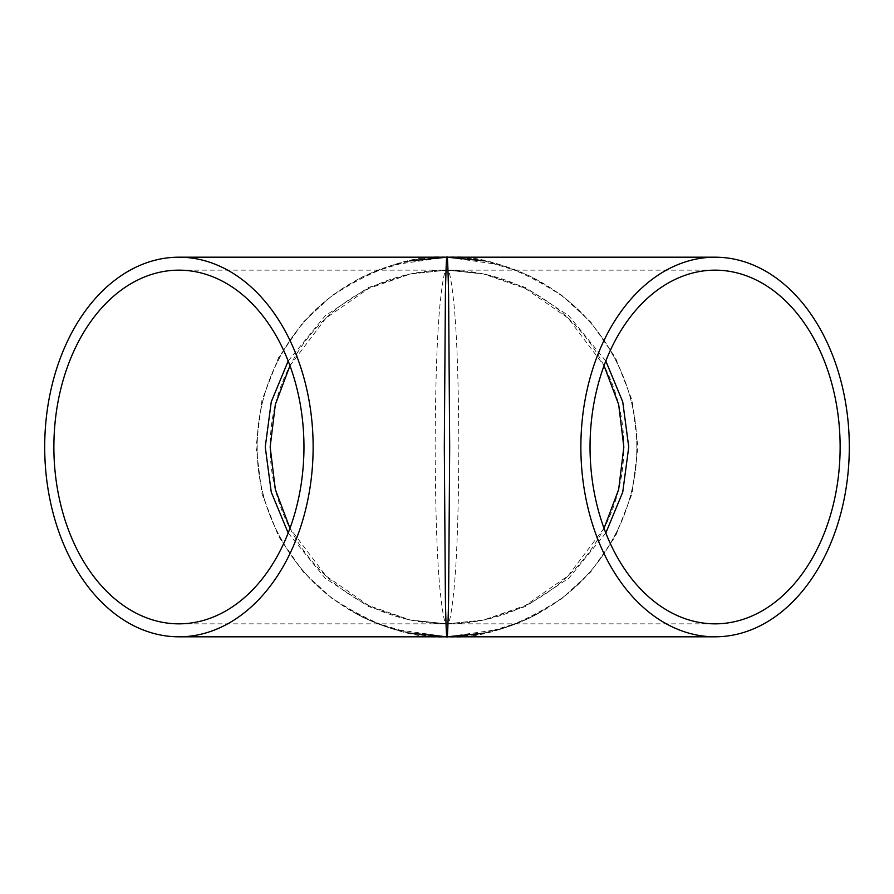 <?xml version="1.0" encoding="UTF-8"?>
<svg xmlns="http://www.w3.org/2000/svg" width="894" height="894" viewBox="0 0 894 894"><rect width="100%" height="100%" fill="white"/><g stroke="black" fill="none" stroke-linecap="round" stroke-linejoin="round"><path stroke-width="0.67" stroke-dasharray="4.47 3.35" d="M449.302 636.796L455.247 636.45A189.629 189.629 0 0 1 443.111 636.595L443.111 636.774A189.807 189.807 0 0 0 447 636.807A189.807 189.807 0 0 0 448.453 636.807L455.258 636.629A189.807 189.807 0 0 1 447 636.807A189.807 189.807 0 0 0 611.384 352.091A189.807 189.807 0 0 0 282.616 352.091A189.807 189.807 0 0 0 447 636.807C414.011 639.344 376.05 626.694 333.116 598.846C292.349 569.724 256.433 511.435 257.193 447C256.433 382.565 292.349 324.276 333.116 295.154C376.05 267.306 414.011 254.656 447 257.193C479.989 254.656 517.95 267.306 560.884 295.154C601.651 324.276 637.567 382.565 636.807 447C637.567 511.435 601.651 569.724 560.884 598.846C517.95 626.694 479.989 639.344 447 636.807A189.807 189.807 0 0 0 452.833 636.718L446.028 636.807A189.807 189.807 0 0 0 447 636.807L500.461 629.22L530.667 617.62L561.555 598.846L590.845 571.814L615.463 536.322L632.047 493.723L637.925 447L632.047 400.277L615.463 357.678L590.845 322.186L561.555 295.154L530.667 276.38L500.461 264.78L447 257.193L393.539 264.78L363.333 276.38L332.445 295.154L303.155 322.186L278.537 357.678L261.953 400.277L256.075 447L261.953 493.723L278.537 536.322L303.155 571.814L332.445 598.846L363.333 617.62L393.539 629.22L446.028 636.629A189.629 189.629 0 0 0 448.453 636.629L448.453 636.807M446.028 636.629L452.822 636.539A189.629 189.629 0 0 1 443.111 636.595L443.111 636.774A189.807 189.807 0 0 0 447 636.807M368.529 619.833L361.947 616.692A189.807 189.807 0 0 1 359.567 615.474L353.164 611.988A189.807 189.807 0 0 0 355.924 613.53L365.657 618.503A189.807 189.807 0 0 0 368.529 619.833L362.025 616.525A189.629 189.629 0 0 1 359.645 615.318L353.164 611.988M372.06 621.386L382.911 625.666L372.06 621.386A189.807 189.807 0 0 1 369.613 620.313L369.68 620.157A189.629 189.629 0 0 0 372.127 621.229M369.613 620.313L380.397 624.75A189.807 189.807 0 0 0 382.911 625.666M389.091 627.767A189.807 189.807 0 0 0 396.835 630.069L398.925 630.628A189.807 189.807 0 0 0 401.674 631.32L394.399 629.376A189.807 189.807 0 0 1 391.516 628.516L384.364 626.18A189.807 189.807 0 0 0 387.046 627.096L389.147 627.588A189.629 189.629 0 0 0 396.891 629.89L396.835 630.069M406.245 632.382A189.807 189.807 0 0 0 417.23 634.461A189.807 189.807 0 0 1 403.641 631.79A189.807 189.807 0 0 0 416.749 634.382A189.807 189.807 0 0 1 406.245 632.382A189.807 189.807 0 0 0 416.034 634.271A189.807 189.807 0 0 1 406.245 632.382L406.289 632.214A189.629 189.629 0 0 0 417.263 634.282L417.263 634.282A189.629 189.629 0 0 1 403.686 631.622L403.686 631.622A189.629 189.629 0 0 0 416.783 634.215L416.783 634.215A189.629 189.629 0 0 1 406.289 632.214L406.289 632.214A189.629 189.629 0 0 0 416.056 634.092L416.056 634.092A189.629 189.629 0 0 1 406.289 632.214L406.245 632.382M419.398 634.796A189.807 189.807 0 0 0 426.382 635.69A189.807 189.807 0 0 1 419.398 634.796L419.42 634.617A189.629 189.629 0 0 0 426.404 635.511L426.404 635.511A189.629 189.629 0 0 1 419.42 634.617L419.398 634.796M467.137 635.746L457.203 636.539L467.115 635.567M471.719 635.198A189.807 189.807 0 0 0 478.692 634.148A189.807 189.807 0 0 1 471.719 635.198L471.697 635.019A189.629 189.629 0 0 0 478.659 633.969L478.659 633.969A189.629 189.629 0 0 1 471.697 635.019L471.719 635.198M486.738 632.427L480.816 633.589L486.761 632.416M497.623 629.935L494.606 630.751A189.807 189.807 0 0 0 506.496 627.253L506.44 627.074A189.629 189.629 0 0 1 494.561 630.572L497.578 629.767A189.629 189.629 0 0 0 506.44 627.074L506.496 627.253A189.807 189.807 0 0 1 497.623 629.935L497.578 629.767M517.905 623.073L508.563 626.549L517.838 622.906M522.163 621.296A189.807 189.807 0 0 0 528.589 618.38A189.807 189.807 0 0 1 522.163 621.296L522.096 621.129A189.629 189.629 0 0 0 528.51 618.223L528.51 618.223A189.629 189.629 0 0 1 522.096 621.129L522.163 621.296M535.729 614.793L532.288 616.569A189.807 189.807 0 0 1 529.684 617.855L529.896 617.754A189.807 189.807 0 0 0 532.511 616.458L538.322 613.407A189.807 189.807 0 0 0 540.859 611.988L540.658 612.099A189.807 189.807 0 0 1 538.11 613.519L535.282 615.027M604.042 528.309L568.07 575.892L525.236 605.596L483.542 620.023L447 623.844A176.844 176.844 0 0 0 600.153 358.583A176.844 176.844 0 0 0 293.847 358.583A176.844 176.844 0 0 0 447 623.844L410.458 620.023L368.764 605.596L325.93 575.892L289.958 528.309M289.958 365.691L325.93 318.108L368.764 288.404L410.458 273.977L447 270.156L483.542 273.977L525.236 288.404L568.07 318.108L604.042 365.691M605.819 361.008L568.752 315.694L525.527 287.51L483.699 273.799L447 270.156C449.056 267.798 451.425 279.587 454.107 305.524C456.99 336.233 458.566 383.392 458.857 447C458.566 510.608 456.99 557.767 454.107 588.476C451.425 614.413 449.056 626.202 447 623.844L483.699 620.201L525.527 606.49L568.752 578.306L605.819 532.992M288.181 532.992L325.248 578.306L368.473 606.49L410.301 620.201L447 623.844C444.944 626.202 442.575 614.413 439.893 588.476C437.01 557.767 435.434 510.608 435.143 447C435.434 383.392 437.01 336.233 439.893 305.524C442.575 279.587 444.944 267.798 447 270.156L410.301 273.799L368.473 287.51L325.248 315.694L288.181 361.008M535.651 614.636L538.11 613.519M538.02 613.362A189.629 189.629 0 0 0 540.568 611.943L540.658 612.099M529.684 617.855L533.942 615.53L529.818 617.586A189.629 189.629 0 0 0 532.433 616.301L538.233 613.25A189.629 189.629 0 0 0 540.769 611.831L536.601 614.334M536.523 614.178L540.568 611.943M529.606 617.698A189.629 189.629 0 0 0 532.209 616.413L532.288 616.569M535.204 614.871L532.209 616.413M510.865 625.744L518.129 622.984L510.865 625.744M490.314 631.622L486.772 632.594L490.359 631.79M484.269 632.93L486.805 632.594L484.302 633.108M459.628 636.394L467.361 635.533L459.628 636.394M449.291 636.617L448.453 636.629M438.261 636.427L434.585 636.405L438.25 636.606M432.093 636.047L434.618 636.405L432.07 636.226M396.891 629.89L398.925 630.628M398.97 630.449A189.629 189.629 0 0 0 401.719 631.142L401.674 631.32M384.364 626.18L391.561 628.348A189.629 189.629 0 0 0 394.455 629.208L394.399 629.376M394.455 629.208L401.719 631.142M384.42 626.012A189.629 189.629 0 0 0 387.102 626.929L387.046 627.096M389.147 627.588L387.102 626.929M389.918 627.834A189.629 189.629 0 0 0 396.109 629.678L389.862 628.013A189.807 189.807 0 0 0 396.064 629.845L389.862 628.013M380.397 624.75L380.464 624.582A189.629 189.629 0 0 0 382.967 625.498M380.464 624.582L369.68 620.157M353.253 611.842A189.629 189.629 0 0 0 356.013 613.373L365.657 618.503M365.735 618.335A189.629 189.629 0 0 0 368.596 619.665M484.034 260.836L519.637 271.631M519.637 622.369L484.034 633.164M374.362 271.631L409.687 260.892M409.687 633.108L374.362 622.369M715.077 270.156L178.923 270.156M715.077 623.844L178.923 623.844M412.503 273.553L447 270.156L481.497 273.553M481.497 620.447L447 623.844L412.503 620.447"/><path stroke-width="1.34" d="M849.3 447A189.807 134.223 -90 0 1 715.077 636.807A189.807 134.223 -90 0 1 580.865 447A189.807 134.223 -90 0 1 715.077 257.193A189.807 134.223 -90 0 1 849.3 447M715.077 257.193L447 257.193C447.469 254.656 448.006 267.306 448.609 295.154L449.682 447L448.609 598.846C448.006 626.694 447.469 639.344 447 636.807C446.531 639.344 445.994 626.694 445.391 598.846L444.318 447L445.391 295.154C445.994 267.306 446.531 254.656 447 257.193L178.923 257.193A189.807 134.223 -90 0 0 44.7 447A189.807 134.223 -90 0 0 178.923 636.807A189.807 134.223 -90 0 0 313.135 447A189.807 134.223 -90 0 0 178.923 257.193M840.125 447A176.844 125.048 -90 0 1 715.077 623.844A176.844 125.048 -90 0 1 590.04 447A176.844 125.048 -90 0 1 715.077 270.156A176.844 125.048 -90 0 1 840.125 447M53.875 447A176.844 125.048 -90 0 0 178.923 623.844A176.844 125.048 -90 0 0 303.96 447A176.844 125.048 -90 0 0 178.923 270.156A176.844 125.048 -90 0 0 53.875 447M604.042 365.691L618.67 404.557L623.844 447L618.67 489.443L604.042 528.309M289.958 528.309L275.33 489.443L270.156 447L275.33 404.557L289.958 365.691M605.819 532.992L622.738 492.136L628.75 447L622.738 401.864L605.819 361.008M288.181 361.008L271.262 401.864L265.25 447L271.262 492.136L288.181 532.992M715.077 636.807L178.923 636.807M409.687 260.892L447 257.193L484.034 260.836M484.034 633.164L447 636.807L409.687 633.108"/></g></svg>
